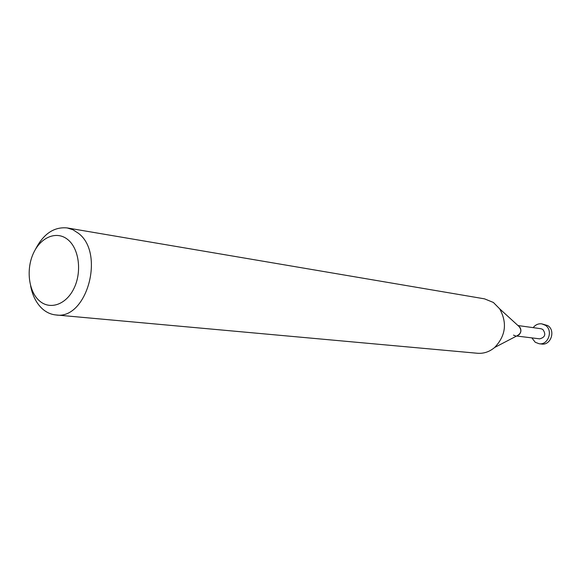 <?xml version="1.0" encoding="UTF-8"?>
<svg xmlns="http://www.w3.org/2000/svg" width="581" height="581" viewBox="0 0 581 581"><rect width="100%" height="100%" fill="white"/><g stroke="black" fill="none" stroke-linecap="round" stroke-linejoin="round"><path stroke-width="0.87" d="M30.611 285.837C32.456 295.533 36.32 303.144 42.195 308.671C46.269 312.353 50.823 314.444 55.863 314.946C86.685 320.298 105.43 253.127 78.319 233.228L72.981 229.771L67.193 227.934C53.982 226.663 43.364 233.889 35.325 249.605M39.101 300.551C28.454 290.994 25.971 268.887 33.589 252.902C41.055 236.787 57.127 230.425 68.086 239.837C79.161 249.002 82.03 272.01 73.976 288.379C66.081 304.894 49.632 310.356 39.101 300.551M67.193 227.934L484.539 298.852L493.385 302.469L499.689 308.852C507.387 322.949 505.71 335.818 494.656 347.474C489.478 351.817 483.741 353.742 477.451 353.263L55.863 314.946M518.753 326.137C522.007 330.066 521.44 333.283 517.054 335.789L519.015 334.765C521.15 332.535 521.469 330.073 519.98 327.372L518.346 325.883M513.502 335.121L515.485 335.883M516.611 336.021L539.655 338.839C545.131 337.394 546.191 334.264 542.828 329.449L540.969 328.723L517.976 325.542M531.847 337.888L535.246 342.267L539.139 343.749C548.377 345.325 553.439 330.197 545.305 325.251L541.732 323.849C538.297 323.479 535.45 324.75 533.184 327.648M541.732 323.849L547.781 325.607C555.894 330.538 550.853 345.608 541.637 344.032L539.139 343.749M519.98 327.372L499.689 308.852M519.015 334.765L494.656 347.474"/></g></svg>
